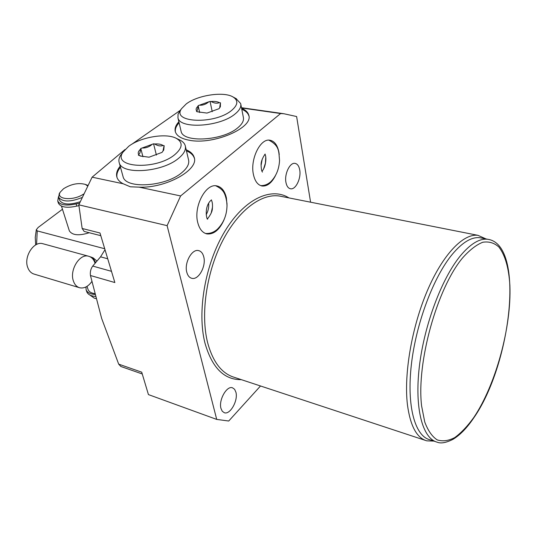 <?xml version="1.0" encoding="UTF-8"?>
<svg xmlns="http://www.w3.org/2000/svg" width="537" height="537" viewBox="0 0 537 537"><rect width="100%" height="100%" fill="white"/><g stroke="black" fill="none" stroke-linecap="round" stroke-linejoin="round"><path stroke-width="0.81" d="M94.64 293.632C91.095 293.041 88.894 291.658 88.034 289.49L87.934 289.181M85.96 286.953L86.121 289.799C87.229 292.497 90.142 294.054 94.854 294.477M86.638 291.416L86.752 291.759C87.846 294.437 90.713 295.994 95.351 296.437M89.88 295.028L94.304 298.169L95.901 298.538M95.083 298.371L95.915 298.599M89.256 232.736C78.959 235.958 72.327 235.347 69.36 230.89L69.266 230.595M58.318 202.919L58.419 203.228C60.815 207.316 66.937 208.275 76.791 206.107L78.932 205.671M58.493 196.649L57.714 201.033C60.11 205.107 66.239 206.06 76.106 203.892L79.442 203.315M104.722 248.752L37.234 230.903L36.321 229.702L38.167 227.446L62.46 209.249M89.746 256.626L93.123 257.841L96.955 261.056M142.251 373.967L120.845 366.476L118.684 364.14L101.654 318.428L90.458 275.515C89.968 272.017 90.719 268.869 92.72 266.07L100.56 256.834L105.004 249.705M84.134 231.427L82.154 228.473L99.996 232.998L114.851 282.543L90.458 275.515M82.154 228.473L78.818 204.832L167.108 225.647L216.713 419.41L148.434 394.594L141.714 372.175L118.684 364.14M125.02 149.521L92.102 177.176L78.818 204.832M131.834 144.218L180.197 110.394M235.924 392.252C238.287 400.548 230.111 415.074 224.291 412.718L222.258 411.241L220.962 408.415C218.485 400.125 226.755 385.465 232.494 387.788L234.615 389.312L235.924 392.252M216.713 419.41L228.722 421.021L260.505 385.982M310.587 202.194L296.619 116.536L283.851 113.73L280.616 113.529L180.613 195.945L167.108 225.647M203.758 256.867C206.336 266.164 198.562 280.287 191.837 278.314C189.4 277.696 187.715 275.669 186.789 272.239C184.077 262.962 191.91 248.685 198.556 250.591C201.113 251.209 202.845 253.303 203.758 256.867M299.72 169.92C301.344 178.23 295.733 189.903 290.577 188.789C288.241 188.333 286.698 186.205 285.939 182.399C284.221 174.102 289.879 162.288 294.994 163.369C297.411 163.825 298.988 166.007 299.72 169.92M279.24 154.575L278.925 152.32C277.488 145.064 274.434 141.016 269.762 140.191C260.244 138.304 250 159.476 253.404 174.418C254.914 181.318 257.861 185.184 262.237 186.03C267.272 186.386 271.675 182.929 275.454 175.659M224.07 219.754C219.586 229.769 213.921 234.494 207.081 233.937C202.563 232.924 199.449 229.145 197.75 222.587C193.394 206.691 205.624 183.265 216.633 185.862C221.499 186.856 224.755 190.836 226.386 197.804L227.044 205.926M486.079 238.952L477.957 235.334C463.357 233.259 442.797 254.437 427.291 290.812C411.785 327.127 403.743 374.161 407.442 404.777C410.302 425.955 416.759 437.977 426.801 440.843L433.909 441.099M481.964 238.133L480.038 237.743C471.768 236.71 462.565 242.174 452.429 254.149C433.614 276.703 416.074 323.16 411.369 364.61C406.603 406.133 414.96 436.037 429.754 439.729L435.695 441.683M241.529 107.964L280.616 113.529M186.205 149.803C190.494 151.602 193.132 154.072 194.125 157.227C199.415 169.672 165.792 188.48 139.096 187.145L130.35 186.795L123.168 183.768C119.926 182.077 117.865 179.962 116.985 177.425C115.871 173.921 116.938 170.175 120.187 166.188M92.102 177.176L123.168 183.768M139.096 187.145L180.613 195.945M178.868 121.778C175.646 125.289 174.471 128.618 175.344 131.773C176.74 135.962 181.412 138.788 189.366 140.258C213.478 145.218 253.894 127.685 248.732 115.066C247.94 112.213 245.557 109.944 241.59 108.252M248.913 116.026C248.094 113.2 245.718 110.944 241.784 109.266M186.446 150.843C190.716 152.642 193.354 155.112 194.354 158.254M120.469 167.222C117.543 170.82 116.388 174.236 117.012 177.492M185.406 146.386L188.487 159.603C189.581 163.711 187.339 168.081 181.754 172.706C165.55 186.728 125.671 189.232 123.087 176.727L122.872 175.948M179.19 139.707L179.942 140.063C182.755 141.493 184.513 143.319 185.211 145.561C186.299 149.595 184.01 153.904 178.358 158.489C161.952 172.377 121.758 175.055 119.241 162.765L123.087 176.727M122.268 153.119L120.476 155.542C118.919 158.113 118.509 160.523 119.241 162.765M176.243 138.311C166.081 132.773 140.728 137.063 128.712 146.286L122.98 152.166C111.595 167.846 155.804 170.524 174.72 154.703C182.701 147.843 183.211 142.372 176.243 138.311L179.942 140.063M142.11 148.011L153.562 143.795L154.649 143.99C158.422 143.741 161.228 144.238 163.067 145.487L164.168 145.681L163.751 149.977L162.033 152.38L150.387 156.703L149.038 157.2L140.54 156.032L138.398 155.193L138.647 154.495C137.734 152.891 138.371 151.119 140.546 149.179L140.788 148.494L142.11 148.011C145.869 148.172 149.252 146.93 152.253 144.278M163.067 145.487C160.603 146.406 157.797 145.903 154.649 143.99M163 150.951L163.946 146.366M140.788 148.494L142.943 156.777M153.562 143.795L156.401 155.065M140.546 149.179C140.291 152.347 139.66 154.119 138.647 154.495M139.492 155.401L141.077 156.267M175.377 131.874C174.968 128.961 176.21 125.933 179.103 122.785M180.935 130.652L181.103 131.35C182.956 143.07 222.808 140.822 237.716 127.833C242.254 124.094 244.12 120.543 243.321 117.18L240.818 104.292M180.647 109.87L178.062 114.066L177.948 117.825C179.741 129.33 219.888 126.9 234.971 114.052C239.556 110.354 241.455 106.85 240.67 103.554L235.991 98.553M181.613 108.608L186.258 103.916C197.549 95.183 223.64 91.23 232.964 96.928C238.529 100.439 238.052 104.957 231.534 110.488C214.438 124.826 170.894 122.745 181.613 108.608L179.123 111.857M211.115 101.493L208.819 101.788C205.966 104.292 202.825 105.433 199.388 105.198L198.16 105.641L197.992 106.245C196.079 107.971 195.643 109.521 196.683 110.904L196.515 111.515L197.931 111.871L206.993 113.079L219.062 108.675L220.365 106.769L220.472 102.815L219.391 102.661C216.894 103.641 214.135 103.252 211.115 101.493C214.74 101.211 217.498 101.6 219.391 102.661M199.388 105.198L208.819 101.788M197.992 106.245C197.858 109.159 197.428 110.716 196.683 110.904M197.589 111.676L198.187 112.005M198.16 105.641L199.67 112.535M210.048 101.345L212.236 111.676M219.693 107.601L220.331 103.413M261.089 165.396L262.17 159.355M208.671 203.208C209.014 207.295 208.188 211.122 206.195 214.693M59.526 200.046L59.62 200.328C62.634 204.657 69.454 205.141 80.08 201.784M86.618 184.909L87.712 185.386M60.037 192.447L59.292 193.501L58.667 197.347C62.514 202.1 70.26 202.18 81.899 197.589M87.464 185.869L85.376 184.419C78.509 182.553 71.24 183.983 63.561 188.722L60.352 192.004C55.13 199.469 73.354 201.234 83.483 194.092M91.787 281.616C88.155 286.597 84.134 288.651 79.724 287.778C76.771 286.926 74.663 284.677 73.401 281.026C69.32 270.158 79.63 253.397 88.477 256.203C91.612 257.048 93.814 259.391 95.062 263.231L95.076 263.271M79.248 287.637L34.247 274.138C31.233 273.266 29.065 271.057 27.743 267.507C23.474 256.928 33.71 240.851 42.732 243.691L43.249 243.825M263.647 168.766L265.419 163.1L265.748 157.153M211.182 213.088L212.545 206.846M76.791 206.107L76.106 203.892M91.008 256.968L93.727 259.203L95.626 262.62M37.234 230.903L36.576 244.463M111.488 271.333L92.72 266.07M107.722 258.78L100.56 256.834M241.328 379.652C224.151 379.934 212.041 367.764 204.986 343.163C196.891 311.655 205.221 263.774 224.768 231.427C244.275 198.952 271.091 186.601 288.96 197.911M425.223 440.327L234.347 377.35C221.761 373.564 212.84 361.951 207.584 342.512C200.509 314.481 206.295 273.172 222.05 241.952C237.81 210.692 261.163 193.152 279.488 196.032L281.979 196.529M480.038 237.743L487.73 239.28C479.561 238.267 470.439 243.785 460.37 255.834C441.669 278.542 424.129 325.247 419.316 366.885C414.443 408.583 422.606 438.554 437.219 442.186C440.877 443.73 446.146 442.77 453.013 439.313C460.075 435.044 466.962 427.955 473.654 418.054M473.835 417.43C495.785 384.828 511.553 326.825 509.888 285.603C508.854 268.077 505.183 255.223 498.88 247.027C494.268 242.865 488.898 241.274 482.77 242.254C476.306 244.812 469.546 250.067 462.491 258.029C437.084 288.369 416.397 362.67 421.599 405.912L424.747 422.001C427.962 430.58 432.097 436.534 437.158 439.87C442.609 441.649 448.482 440.877 454.785 437.548C461.189 432.876 467.539 426.17 473.835 417.43M86.752 291.759L86.121 289.799M61.46 206.101L69.36 230.89M87.034 286.349L88.034 289.49M58.419 203.228L57.714 201.033M36.321 229.715L35.247 237.421L35.69 244.926M84.161 231.434L100.802 235.683M473.735 417.94C511.083 364.63 525.495 244.469 487.73 239.28M281.972 196.529L477.957 235.334M241.482 107.702L283.851 113.73M248.906 115.958L248.732 115.066M194.125 157.227L194.354 158.227M122.98 152.166L120.476 155.542M163.013 150.931L163.751 149.977M140.889 156.186L140.54 156.032M181.103 131.35L177.948 117.825M232.964 96.928L236.475 98.808M219.707 107.581L220.365 106.769M191.837 278.314L191.414 278.2M261.579 185.903L262.237 186.03M207.081 233.937L206.309 233.756M58.667 197.347L59.62 200.328M60.352 192.004L59.292 193.501M85.376 184.419L87.054 185.077M264.976 154.186C266.902 157.388 265.58 167.906 261.949 171.202M268.842 140.144C279.905 145.903 278.656 151.991 279.549 160.449C279.065 169.142 276.172 176.203 270.87 181.627M262.472 172.088L262.479 172.095C261.714 171.457 261.25 169.155 261.096 165.174C260.901 161.986 262.244 158.267 265.137 154.025M260.687 185.621C264.325 185.715 267.594 184.5 270.48 181.976M211.323 200.019C212.397 201.865 212.739 204.731 212.357 208.611C212.357 211.054 210.934 214.216 208.081 218.096L207.329 218.707M207.597 219.049L207.644 219.089C207.013 220.673 203.557 207.779 210.658 200.57M205.423 233.447C209.813 233.783 213.766 232.407 217.277 229.333C224.063 222.593 227.299 213.981 226.983 203.496C225.345 193.005 223.567 189.662 215.726 185.775M211.101 200.187L211.464 199.865M88.477 256.203L42.732 243.691"/></g></svg>
